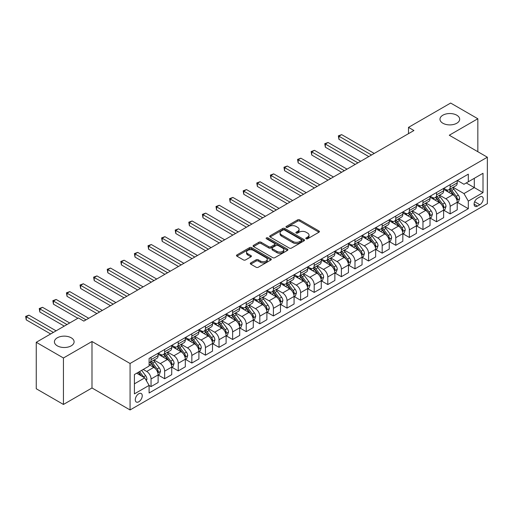 <?xml version="1.0" encoding="UTF-8"?>
<svg xmlns="http://www.w3.org/2000/svg" width="513" height="513" viewBox="0 0 513 513"><rect width="100%" height="100%" fill="white"/><g stroke="black" fill="none" stroke-linecap="round" stroke-linejoin="round"><path stroke-width="0.77" d="M306.126 238.763A1.058 0.609 0 0 0 307.62 238.763L318.964 232.216A1.507 0.872 0 0 0 319.407 231.6A1.507 0.872 0 0 0 318.964 230.978L299.746 219.885A1.507 0.872 0 0 0 297.611 219.885L286.267 226.438A1.058 0.609 0 0 0 285.959 226.868A1.058 0.609 0 0 0 286.267 227.297A1.058 0.609 0 0 0 287.767 227.297L289.229 226.451A4.829 2.789 0 0 1 296.065 226.451L297.668 227.374A4.829 2.789 0 0 1 299.079 229.349A4.829 2.789 0 0 1 297.668 231.318L296.2 232.171A1.058 0.609 0 0 0 295.886 232.601A1.058 0.609 0 0 0 296.2 233.03A1.058 0.609 0 0 0 297.694 233.03L299.162 232.184A4.829 2.789 0 0 1 305.992 232.184L307.595 233.107A4.829 2.789 0 0 1 309.012 235.082A4.829 2.789 0 0 1 307.595 237.051L306.126 237.897A1.058 0.609 0 0 0 305.819 238.333A1.058 0.609 0 0 0 306.126 238.763L306.126 237.897M71.224 337.804A9.843 5.681 0 0 0 60.496 336.573A9.843 5.681 0 0 0 54.416 341.818A9.843 5.681 0 0 0 57.302 345.839A9.843 5.681 0 0 0 68.03 347.07A9.843 5.681 0 0 0 74.103 341.818A9.843 5.681 0 0 0 71.224 337.804M456.788 115.201A9.843 5.681 0 0 0 446.06 113.963A9.843 5.681 0 0 0 439.981 119.215A9.843 5.681 0 0 0 442.866 123.235A9.843 5.681 0 0 0 453.595 124.467A9.843 5.681 0 0 0 459.674 119.215A9.843 5.681 0 0 0 456.788 115.201M138.767 401.788A4.925 2.841 120 0 0 141.979 397.453A4.925 2.841 120 0 0 141.222 393.509A4.925 2.841 120 0 0 138.767 393.753A4.925 2.841 120 0 0 135.547 398.088A4.925 2.841 120 0 0 136.304 402.032A4.925 2.841 120 0 0 138.767 401.788M250.748 262.906A1.507 0.872 0 0 0 250.306 263.528A1.507 0.872 0 0 0 250.748 264.144L256.134 267.254A1.507 0.872 0 0 0 258.27 267.254L270.87 259.982A1.507 0.872 0 0 0 271.313 259.366A1.507 0.872 0 0 0 270.87 258.751L251.652 247.657A1.507 0.872 0 0 0 249.517 247.657L236.923 254.929A1.507 0.872 0 0 0 236.48 255.545A1.507 0.872 0 0 0 236.923 256.16L243.431 259.918A1.507 0.872 0 0 0 245.567 259.918L250.96 256.808A1.507 0.872 0 0 0 251.402 256.192A1.507 0.872 0 0 0 250.96 255.577L247.728 253.711A4.04 2.334 0 0 1 246.548 252.063A4.04 2.334 0 0 1 249.042 249.908A4.04 2.334 0 0 1 253.441 250.415L266.093 257.718A4.04 2.334 0 0 1 267.273 259.366A4.04 2.334 0 0 1 264.785 261.521A4.04 2.334 0 0 1 260.38 261.014L258.27 259.796A1.507 0.872 0 0 0 256.134 259.796L250.748 262.906L250.748 264.144M91.994 341.504L63.445 357.991L36.256 342.293L36.256 388.758L63.445 404.456L91.994 387.975L130.065 409.951L130.065 363.486L91.994 341.504L91.994 387.975M477.834 151.713L477.834 118.747L449.285 135.227L487.35 157.209L130.065 363.486M477.834 118.747L450.645 103.049L408.495 127.378L408.495 133.662M36.256 342.293L78.399 317.957L83.837 321.1L413.933 130.52L408.495 127.378M289.338 248.087A1.507 0.872 0 0 0 291.474 248.087L304.074 240.815A1.507 0.872 0 0 0 304.517 240.193A1.507 0.872 0 0 0 304.074 239.577L284.856 228.484A1.507 0.872 0 0 0 282.721 228.484L270.12 235.756A1.507 0.872 0 0 0 269.678 236.378A1.507 0.872 0 0 0 270.12 236.993L289.338 248.087M266.863 238.994A1.058 0.609 0 0 1 267.933 239.141L267.933 237.885L287.472 249.164A1.507 0.872 0 0 1 287.915 249.78A1.507 0.872 0 0 1 287.472 250.395L274.872 257.667A1.507 0.872 0 0 1 272.736 257.667L253.525 246.573L253.525 245.342A1.507 0.872 0 0 0 253.082 245.958A1.507 0.872 0 0 0 253.525 246.573M253.525 245.342L258.911 242.232A1.507 0.872 0 0 1 261.046 242.232L268.844 246.727A1.507 0.872 0 0 0 270.979 246.727L274.551 244.663A1.507 0.872 0 0 0 274.994 244.047A1.507 0.872 0 0 0 274.551 243.431L266.439 238.75A1.058 0.609 0 0 1 266.132 238.314A1.058 0.609 0 0 1 266.779 237.75A1.058 0.609 0 0 1 267.933 237.885M479.847 196.954L477.456 198.339A4.771 2.751 120 0 0 474.339 202.539A4.771 2.751 120 0 0 475.07 206.361A4.771 2.751 120 0 0 477.456 206.123L479.847 204.745A4.771 2.751 120 0 0 482.957 200.538A4.771 2.751 120 0 0 482.226 196.723A4.771 2.751 120 0 0 479.847 196.954M130.065 409.951L487.35 203.674L487.35 157.209M457.384 180.473L463.964 184.27L468.318 181.762L468.318 174.163L149.097 358.459L149.097 366.058L134.412 374.535L134.412 393.875L149.097 385.398L149.097 392.996L468.318 208.701L468.318 201.102L463.964 193.568L453.152 187.322M468.318 181.762L483.002 173.285L483.002 192.625L468.318 201.102M63.445 357.991L63.445 404.456M466.253 182.955L474.301 187.598L474.301 178.306L483.002 173.285M463.964 193.568L474.301 187.598L483.002 192.625M134.412 383.833L144.743 377.863L136.695 373.22M149.097 385.462L151.053 386.59L151.053 378.998A6.15 3.553 -120 0 0 146.705 371.457L143.223 369.45M151.053 386.59L158.126 382.512L158.126 374.913A6.15 3.553 -120 0 0 153.772 367.379L149.097 364.679M158.286 375.074L164.647 378.741L164.647 371.149A6.15 3.553 -120 0 0 160.3 363.608L154.054 360.004M164.647 378.741L171.72 374.663L171.72 367.064A6.15 3.553 -120 0 0 167.366 359.53L158.126 354.194M171.881 367.225L178.242 370.893L178.242 363.294A6.15 3.553 -120 0 0 173.894 355.759L167.648 352.155M178.242 370.893L185.315 366.814L185.315 359.215A6.15 3.553 -120 0 0 180.961 351.681L171.72 346.346M185.475 359.369L191.843 363.044L191.843 355.445A6.15 3.553 -120 0 0 187.489 347.91L181.243 344.306M191.843 363.044L198.909 358.965L198.909 351.367A6.15 3.553 -120 0 0 194.562 343.832L185.315 338.49M199.076 351.52L205.437 355.195L205.437 347.596A6.15 3.553 -120 0 0 201.083 340.061L194.837 336.457M205.437 355.195L212.504 351.116L212.504 343.518A6.15 3.553 -120 0 0 208.156 335.983L198.909 330.641M212.671 343.672L219.032 347.346L219.032 339.747A6.15 3.553 -120 0 0 214.678 332.212L208.432 328.609M219.032 347.346L226.098 343.268L226.098 335.669A6.15 3.553 -120 0 0 221.751 328.134L212.504 322.792M226.265 335.823L232.626 339.497L232.626 331.898A6.15 3.553 -120 0 0 228.279 324.363L222.026 320.76M232.626 339.497L239.699 335.419L239.699 327.82A6.15 3.553 -120 0 0 235.345 320.285L226.098 314.944M239.86 327.974L246.221 331.648L246.221 324.049A6.15 3.553 -120 0 0 241.873 316.515L235.627 312.911M246.221 331.648L253.294 327.57L253.294 319.971A6.15 3.553 -120 0 0 248.94 312.436L239.699 307.095M253.454 320.125L259.815 323.799L259.815 316.2A6.15 3.553 -120 0 0 255.468 308.666L249.222 305.062M259.815 323.799L266.888 319.721L266.888 312.122A6.15 3.553 -120 0 0 262.534 304.587L253.294 299.246M267.049 312.276L273.41 315.95L273.41 308.351A6.15 3.553 -120 0 0 269.062 300.817L262.816 297.213M273.41 315.95L280.483 311.872L280.483 304.273A6.15 3.553 -120 0 0 276.129 296.738L266.888 291.397M280.643 304.427L287.011 308.101L287.011 300.503A6.15 3.553 -120 0 0 282.657 292.968L276.411 289.364M287.011 308.101L294.077 304.017L294.077 296.424A6.15 3.553 -120 0 0 289.73 288.883L280.483 283.548M294.244 296.578L300.605 300.252L300.605 292.654A6.15 3.553 -120 0 0 296.251 285.119L290.005 281.515M300.605 300.252L307.672 296.168L307.672 288.569A6.15 3.553 -120 0 0 303.324 281.034L294.077 275.699M307.838 288.729L314.2 292.404L314.2 284.805A6.15 3.553 -120 0 0 309.846 277.27L303.6 273.66M314.2 292.404L321.266 288.319L321.266 280.72A6.15 3.553 -120 0 0 316.919 273.185L307.672 267.85M321.433 280.88L327.794 284.555L327.794 276.956A6.15 3.553 -120 0 0 323.446 269.421L317.194 265.811M327.794 284.555L334.861 280.47L334.861 272.871A6.15 3.553 -120 0 0 330.513 265.336L321.266 260.001M335.027 273.031L341.389 276.706L341.389 269.107A6.15 3.553 -120 0 0 337.041 261.572L330.795 257.962M341.389 276.706L348.462 272.621L348.462 265.022A6.15 3.553 -120 0 0 344.108 257.488L334.861 252.152M348.622 265.183L354.983 268.857L354.983 261.258A6.15 3.553 -120 0 0 350.635 253.723L344.39 250.113M354.983 268.857L362.056 264.772L362.056 257.173A6.15 3.553 -120 0 0 357.702 249.639L348.462 244.303M362.216 257.334L368.578 261.008L368.578 253.409A6.15 3.553 -120 0 0 364.23 245.874L357.984 242.264M368.578 261.008L375.651 256.923L375.651 249.324A6.15 3.553 -120 0 0 371.297 241.79L362.056 236.455M375.811 249.485L382.179 253.159L382.179 245.56A6.15 3.553 -120 0 0 377.825 238.026L371.579 234.415M382.179 253.159L389.245 249.074L389.245 241.476A6.15 3.553 -120 0 0 384.897 233.941L375.651 228.606M389.405 241.636L395.773 245.31L395.773 237.711A6.15 3.553 -120 0 0 391.419 230.177L385.173 226.566M395.773 245.31L402.84 241.225L402.84 233.627A6.15 3.553 -120 0 0 398.492 226.092L389.245 220.757M403.006 233.787L409.368 237.455L409.368 229.862A6.15 3.553 -120 0 0 405.014 222.321L398.768 218.718M409.368 237.455L416.434 233.377L416.434 225.778A6.15 3.553 -120 0 0 412.086 218.243L402.84 212.908M416.601 225.938L422.962 229.606L422.962 222.014A6.15 3.553 -120 0 0 418.614 214.472L412.362 210.869M422.962 229.606L430.029 225.528L430.029 217.929A6.15 3.553 -120 0 0 425.681 210.394L416.434 205.059M430.195 218.089L436.557 221.757L436.557 214.158A6.15 3.553 -120 0 0 432.209 206.624L425.963 203.02M436.557 221.757L443.63 217.679L443.63 210.08A6.15 3.553 -120 0 0 439.275 202.545L430.029 197.21M443.79 210.234L450.151 213.908L450.151 206.309A6.15 3.553 -120 0 0 445.803 198.775L439.558 195.171M450.151 213.908L457.224 209.83L457.224 202.231A6.15 3.553 -120 0 0 452.87 194.696L443.63 189.355M443.79 188.322L445.803 189.483A6.15 3.553 -120 0 0 448.881 189.791A6.15 3.553 -120 0 0 450.151 186.969L450.151 184.648M430.195 196.171L432.209 197.332A6.15 3.553 -120 0 0 435.28 197.64A6.15 3.553 -120 0 0 436.557 194.818L436.557 192.497M416.601 204.02L418.614 205.181A6.15 3.553 -120 0 0 421.686 205.489A6.15 3.553 -120 0 0 422.962 202.667L422.962 200.346M403.006 211.869L405.014 213.03A6.15 3.553 -120 0 0 408.091 213.337A6.15 3.553 -120 0 0 409.368 210.516L409.368 208.195M389.405 219.718L391.419 220.879A6.15 3.553 -120 0 0 394.497 221.186A6.15 3.553 -120 0 0 395.773 218.371L395.773 216.044M375.811 227.567L377.825 228.727A6.15 3.553 -120 0 0 380.902 229.035A6.15 3.553 -120 0 0 382.179 226.22L382.179 223.892M362.216 235.416L364.23 236.576A6.15 3.553 -120 0 0 367.308 236.884A6.15 3.553 -120 0 0 368.578 234.069L368.578 231.741M348.622 243.265L350.635 244.425A6.15 3.553 -120 0 0 353.714 244.733A6.15 3.553 -120 0 0 354.983 241.918L354.983 239.59M335.027 251.114L337.041 252.274A6.15 3.553 -120 0 0 340.113 252.582A6.15 3.553 -120 0 0 341.389 249.767L341.389 247.439M321.433 258.962L323.446 260.129A6.15 3.553 -120 0 0 326.518 260.431A6.15 3.553 -120 0 0 327.794 257.616L327.794 255.288M307.838 266.811L309.846 267.978A6.15 3.553 -120 0 0 312.924 268.28A6.15 3.553 -120 0 0 314.2 265.465L314.2 263.143M294.238 274.66L296.251 275.827A6.15 3.553 -120 0 0 299.329 276.129A6.15 3.553 -120 0 0 300.605 273.314L300.605 270.992M280.643 282.509L282.657 283.676A6.15 3.553 -120 0 0 285.735 283.978A6.15 3.553 -120 0 0 287.011 281.162L287.011 278.841M267.049 290.364L269.062 291.525A6.15 3.553 -120 0 0 272.14 291.826A6.15 3.553 -120 0 0 273.41 289.011L273.41 286.69M253.454 298.213L255.468 299.374A6.15 3.553 -120 0 0 258.546 299.675A6.15 3.553 -120 0 0 259.815 296.86L259.815 294.539M239.86 306.062L241.873 307.223A6.15 3.553 -120 0 0 244.945 307.524A6.15 3.553 -120 0 0 246.221 304.709L246.221 302.388M226.265 313.911L228.279 315.072A6.15 3.553 -120 0 0 231.35 315.373A6.15 3.553 -120 0 0 232.626 312.558L232.626 310.237M212.671 321.76L214.678 322.921A6.15 3.553 -120 0 0 217.756 323.222A6.15 3.553 -120 0 0 219.032 320.407L219.032 318.086M199.07 329.609L201.083 330.77A6.15 3.553 -120 0 0 204.161 331.071A6.15 3.553 -120 0 0 205.437 328.256L205.437 325.935M185.475 337.458L187.489 338.618A6.15 3.553 -120 0 0 190.567 338.926A6.15 3.553 -120 0 0 191.843 336.105L191.843 333.783M171.881 345.307L173.894 346.467A6.15 3.553 -120 0 0 176.972 346.775A6.15 3.553 -120 0 0 178.242 343.954L178.242 341.632M158.286 353.156L160.3 354.316A6.15 3.553 -120 0 0 163.378 354.624A6.15 3.553 -120 0 0 164.647 351.803L164.647 349.481M457.384 202.385L468.318 208.701M448.881 189.791L455.948 185.706A6.15 3.553 -120 0 0 457.224 182.891L457.224 180.563M435.28 197.64L442.353 193.555A6.15 3.553 -120 0 0 443.63 190.74L443.63 188.418M421.686 205.489L428.759 201.404A6.15 3.553 -120 0 0 430.029 198.589L430.029 196.267M408.091 213.337L415.164 209.253A6.15 3.553 -120 0 0 416.434 206.438L416.434 204.116M394.497 221.186L401.564 217.102A6.15 3.553 -120 0 0 402.84 214.287L402.84 211.965M380.902 229.035L387.969 224.951A6.15 3.553 -120 0 0 389.245 222.135L389.245 219.814M367.308 236.884L374.375 232.799A6.15 3.553 -120 0 0 375.651 229.984L375.651 227.663M353.714 244.733L360.78 240.648A6.15 3.553 -120 0 0 362.056 237.833L362.056 235.512M340.113 252.582L347.186 248.497A6.15 3.553 -120 0 0 348.462 245.682L348.462 243.361M326.518 260.431L333.591 256.353A6.15 3.553 -120 0 0 334.861 253.531L334.861 251.21M312.924 268.28L319.997 264.201A6.15 3.553 -120 0 0 321.266 261.38L321.266 259.059M299.329 276.129L306.396 272.05A6.15 3.553 -120 0 0 307.672 269.229L307.672 266.907M285.735 283.978L292.801 279.899A6.15 3.553 -120 0 0 294.077 277.078L294.077 274.756M272.14 291.826L279.207 287.748A6.15 3.553 -120 0 0 280.483 284.927L280.483 282.605M258.546 299.675L265.612 295.597A6.15 3.553 -120 0 0 266.888 292.782L266.888 290.454M244.945 307.524L252.018 303.446A6.15 3.553 -120 0 0 253.294 300.631L253.294 298.303M231.35 315.373L238.423 311.295A6.15 3.553 -120 0 0 239.699 308.48L239.699 306.152M217.756 323.222L224.829 319.144A6.15 3.553 -120 0 0 226.098 316.329L226.098 314.001M204.161 331.071L211.234 326.993A6.15 3.553 -120 0 0 212.504 324.178L212.504 321.85M190.567 338.926L197.633 334.842A6.15 3.553 -120 0 0 198.909 332.026L198.909 329.699M176.972 346.775L184.039 342.69A6.15 3.553 -120 0 0 185.315 339.875L185.315 337.554M163.378 354.624L170.444 350.539A6.15 3.553 -120 0 0 171.72 347.724L171.72 345.403M149.097 362.717A6.15 3.553 -120 0 0 149.777 362.473L156.85 358.388A6.15 3.553 -120 0 0 158.126 355.573L158.126 353.252M149.777 362.473A6.15 3.553 -120 0 0 151.053 359.651L151.053 357.33M144.743 377.863L149.097 385.398M306.55 238.911L307.595 238.308A4.829 2.789 0 0 0 309.012 236.339L309.012 235.082M299.079 229.349L299.079 230.606A4.829 2.789 0 0 1 297.668 232.575L296.623 233.178M318.964 230.978L318.964 232.216L299.746 221.141A1.507 0.872 0 0 0 297.611 221.141L286.69 227.445M304.049 240.821L284.856 229.741A1.507 0.872 0 0 0 282.721 229.741L270.139 237L270.12 235.756M301.4 240.629A1.058 0.609 0 0 0 301.715 240.193A1.058 0.609 0 0 0 301.4 239.763L284.535 230.023A1.058 0.609 0 0 0 283.041 230.023L281.49 230.921A4.829 2.789 0 0 0 280.079 232.889A4.829 2.789 0 0 0 281.49 234.864L293.019 241.52A4.829 2.789 0 0 0 299.855 241.52L301.4 240.629L301.4 241.886A1.058 0.609 0 0 0 301.715 241.45L301.715 240.193M280.079 232.889L280.079 234.146A4.829 2.789 0 0 0 281.49 236.121L281.49 234.864M301.4 241.886L299.855 242.777A4.829 2.789 0 0 1 293.019 242.777L281.49 236.121M253.544 246.586L258.911 243.489L258.911 242.232M274.994 244.047L274.994 245.304A1.507 0.872 0 0 1 274.551 245.919L270.979 247.984A1.507 0.872 0 0 1 268.844 247.984L261.046 243.489A1.507 0.872 0 0 0 258.911 243.489M267.933 239.141L287.453 250.408M276.93 251.396A4.04 2.334 0 0 0 281.329 251.902A4.04 2.334 0 0 0 283.824 249.748A4.04 2.334 0 0 0 282.637 248.1L278.181 245.528A1.507 0.872 0 0 0 276.045 245.528L272.474 247.593A1.507 0.872 0 0 0 272.031 248.209A1.507 0.872 0 0 0 272.474 248.824L276.93 251.396L276.93 252.653A4.04 2.334 0 0 0 281.329 253.159A4.04 2.334 0 0 0 283.824 251.004L283.824 249.748M272.031 248.209L272.031 249.465A1.507 0.872 0 0 0 272.474 250.081L272.474 248.824M276.93 252.653L272.474 250.081M267.273 259.366L267.273 260.623A4.04 2.334 0 0 1 264.785 262.778A4.04 2.334 0 0 1 260.38 262.271L258.27 261.053A1.507 0.872 0 0 0 256.134 261.053L250.767 264.15M246.548 252.063L246.548 253.319A4.04 2.334 0 0 0 247.728 254.967L247.728 253.711M250.96 255.577L250.96 256.808L247.728 254.967M270.87 258.751L270.87 259.982L251.652 248.908A1.507 0.872 0 0 0 249.517 248.908L236.942 256.173M457.224 202.481L458.526 201.731L459.616 198.589A4.078 2.353 -120 0 0 458.314 195.12L453.87 189.188A11.767 6.791 -120 0 0 452.588 187.649M448.17 191.977A11.767 6.791 -120 0 0 445.759 189.457M456.852 199.987L457.416 198.762A4.078 2.353 -120 0 0 456.249 196.312L451.806 190.381A11.767 6.791 -120 0 0 450.517 188.842M449.426 189.47A9.766 5.637 60 0 1 451.03 191.298L454.787 196.319M374.233 153.438L341.664 134.63L338.946 136.202L338.946 139.344L368.796 156.58M449.215 189.592A11.767 6.791 60 0 1 450.497 191.131L453.454 195.075M338.946 139.344L338.343 135.855L371.515 155.009M338.343 135.855L341.664 134.63M443.63 210.33L444.931 209.58L446.021 206.438A4.078 2.353 -120 0 0 444.72 202.968L440.276 197.037A11.767 6.791 -120 0 0 438.993 195.498M434.569 199.826A11.767 6.791 -120 0 0 432.164 197.306M443.258 207.836L443.822 206.611A4.078 2.353 -120 0 0 442.655 204.161L438.211 198.23A11.767 6.791 -120 0 0 436.922 196.691M435.832 197.319A9.766 5.637 60 0 1 437.435 199.147L441.193 204.168M360.639 161.287L328.064 142.479L325.345 144.05L325.345 147.193L355.201 164.429M435.62 197.441A11.767 6.791 60 0 1 436.903 198.98L439.859 202.924M325.345 147.193L324.748 143.704L357.92 162.858M324.748 143.704L328.064 142.479M430.029 218.179L431.337 217.429L432.427 214.287A4.078 2.353 -120 0 0 431.125 210.817L426.681 204.886A11.767 6.791 -120 0 0 425.392 203.347M420.974 207.675A11.767 6.791 -120 0 0 418.57 205.155M429.663 215.684L430.221 214.46A4.078 2.353 -120 0 0 429.054 212.01L424.61 206.079A11.767 6.791 -120 0 0 423.328 204.54M422.231 205.168A9.766 5.637 60 0 1 423.834 206.995L427.598 212.016M347.045 169.136L314.469 150.328L311.75 151.899L311.75 155.041L341.607 172.278M422.026 205.29A11.767 6.791 60 0 1 423.308 206.829L426.265 210.772M311.75 155.041L311.154 151.553L344.326 170.707M311.154 151.553L314.469 150.328M416.434 226.028L417.742 225.278L418.826 222.135A4.078 2.353 -120 0 0 417.531 218.666L413.087 212.735A11.767 6.791 -120 0 0 411.798 211.196M407.38 215.524A11.767 6.791 -120 0 0 404.969 213.004M416.062 223.533L416.627 222.309A4.078 2.353 -120 0 0 415.459 219.859L411.016 213.927A11.767 6.791 -120 0 0 409.733 212.388M408.637 213.023A9.766 5.637 60 0 1 410.24 214.844L414.004 219.865M333.45 176.985L300.875 158.184L298.156 159.748L298.156 162.89L328.012 180.127M408.431 213.139A11.767 6.791 60 0 1 409.714 214.678L412.664 218.621M298.156 162.89L297.559 159.408L330.731 178.556M297.559 159.408L300.875 158.184M402.84 233.877L404.148 233.126L405.232 229.984A4.078 2.353 -120 0 0 403.93 226.515L399.486 220.584A11.767 6.791 -120 0 0 398.203 219.045M393.785 223.373A11.767 6.791 -120 0 0 391.374 220.853M402.468 231.382L403.032 230.157A4.078 2.353 -120 0 0 401.865 227.708L397.421 221.776A11.767 6.791 -120 0 0 396.139 220.237M395.042 220.872A9.766 5.637 60 0 1 396.645 222.693L400.409 227.714M319.856 184.834L287.28 166.032L284.561 167.597L284.561 170.739L314.418 187.976M394.83 220.994A11.767 6.791 60 0 1 396.119 222.527L399.069 226.47M284.561 170.739L283.965 167.257L317.137 186.405M283.965 167.257L287.28 166.032M389.245 241.726L390.553 240.975L391.637 237.833A4.078 2.353 -120 0 0 390.335 234.364L385.891 228.432A11.767 6.791 -120 0 0 384.609 226.893M380.191 231.222A11.767 6.791 -120 0 0 377.78 228.702M388.873 239.231L389.438 238.006A4.078 2.353 -120 0 0 388.27 235.557L383.827 229.625A11.767 6.791 -120 0 0 382.544 228.086M381.448 228.721A9.766 5.637 60 0 1 383.051 230.542L386.815 235.563M306.261 192.683L273.685 173.881L270.967 175.446L270.967 178.588L300.823 195.825M381.236 228.843A11.767 6.791 60 0 1 382.518 230.375L385.475 234.319M270.967 178.588L270.37 175.106L303.542 194.254M270.37 175.106L273.685 173.881M375.651 249.575L376.952 248.824L378.043 245.682A4.078 2.353 -120 0 0 376.741 242.213L372.297 236.281A11.767 6.791 -120 0 0 371.014 234.742M366.596 239.071A11.767 6.791 -120 0 0 364.185 236.551M375.279 247.08L375.843 245.855A4.078 2.353 -120 0 0 374.676 243.406L370.232 237.474A11.767 6.791 -120 0 0 368.95 235.935M367.853 236.57A9.766 5.637 60 0 1 369.456 238.391L373.214 243.412M292.666 200.532L260.091 181.73L257.372 183.301L257.372 186.437L287.222 203.674M367.641 236.692A11.767 6.791 60 0 1 368.924 238.224L371.88 242.168M257.372 186.437L256.769 182.955L289.941 202.103M256.769 182.955L260.091 181.73M362.056 257.423L363.358 256.673L364.448 253.531A4.078 2.353 -120 0 0 363.146 250.062L358.702 244.13A11.767 6.791 -120 0 0 357.42 242.591M353.002 246.926A11.767 6.791 -120 0 0 350.591 244.4M361.684 254.929L362.249 253.704A4.078 2.353 -120 0 0 361.081 251.255L356.638 245.323A11.767 6.791 -120 0 0 355.349 243.784M354.259 244.419A9.766 5.637 60 0 1 355.862 246.24L359.619 251.261M279.066 208.387L246.496 189.579L243.778 191.15L243.778 194.286L273.628 211.523M354.047 244.541A11.767 6.791 60 0 1 355.329 246.073L358.286 250.023M243.778 194.286L243.175 190.804L276.347 209.952M243.175 190.804L246.496 189.579M348.462 265.279L349.763 264.522L350.854 261.38A4.078 2.353 -120 0 0 349.552 257.911L345.108 251.979A11.767 6.791 -120 0 0 343.825 250.44M339.401 254.775A11.767 6.791 -120 0 0 336.996 252.249M348.09 262.778L348.654 261.553A4.078 2.353 -120 0 0 347.487 259.103L343.043 253.172A11.767 6.791 -120 0 0 341.754 251.633M340.664 252.268A9.766 5.637 60 0 1 342.267 254.089L346.025 259.11M265.471 216.236L232.896 197.428L230.177 198.999L230.177 202.135L260.033 219.372M340.452 252.39A11.767 6.791 60 0 1 341.735 253.929L344.691 257.872M230.177 202.135L229.58 198.653L262.752 217.801M229.58 198.653L232.896 197.428M334.861 273.128L336.169 272.371L337.259 269.229A4.078 2.353 -120 0 0 335.957 265.76L331.513 259.828A11.767 6.791 -120 0 0 330.225 258.289M325.806 262.624A11.767 6.791 -120 0 0 323.402 260.097M334.495 270.627L335.053 269.402A4.078 2.353 -120 0 0 333.886 266.952L329.442 261.021A11.767 6.791 -120 0 0 328.16 259.482M327.063 260.117A9.766 5.637 60 0 1 328.666 261.938L332.43 266.959M251.877 224.085L219.301 205.277L216.582 206.848L216.582 209.984L246.439 227.221M326.858 260.238A11.767 6.791 60 0 1 328.14 261.777L331.097 265.721M216.582 209.984L215.986 206.502L249.158 225.649M215.986 206.502L219.301 205.277M321.266 280.977L322.574 280.22L323.658 277.078A4.078 2.353 -120 0 0 322.363 273.609L317.919 267.677A11.767 6.791 -120 0 0 316.63 266.138M312.212 270.473A11.767 6.791 -120 0 0 309.801 267.953M320.894 278.476L321.459 277.257A4.078 2.353 -120 0 0 320.292 274.801L315.848 268.87A11.767 6.791 -120 0 0 314.565 267.331M313.469 267.966A9.766 5.637 60 0 1 315.072 269.787L318.836 274.808M238.282 231.934L205.707 213.126L202.988 214.697L202.988 217.833L232.844 235.069M313.263 268.087A11.767 6.791 60 0 1 314.546 269.626L317.496 273.57M202.988 217.833L202.391 214.351L235.563 233.505M202.391 214.351L205.707 213.126M307.672 288.825L308.98 288.069L310.064 284.927A4.078 2.353 -120 0 0 308.762 281.457L304.318 275.526A11.767 6.791 -120 0 0 303.036 273.987M298.617 278.322A11.767 6.791 -120 0 0 296.206 275.802M307.3 286.325L307.864 285.106A4.078 2.353 -120 0 0 306.697 282.65L302.253 276.719A11.767 6.791 -120 0 0 300.971 275.18M299.874 275.814A9.766 5.637 60 0 1 301.477 277.636L305.241 282.657M224.688 239.783L192.112 220.975L189.393 222.546L189.393 225.682L219.25 242.918M299.663 275.936A11.767 6.791 60 0 1 300.951 277.475L303.901 281.419M189.393 225.682L188.797 222.2L221.969 241.354M188.797 222.2L192.112 220.975M294.077 296.674L295.385 295.918L296.469 292.782A4.078 2.353 -120 0 0 295.167 289.306L290.724 283.375A11.767 6.791 -120 0 0 289.441 281.836M285.023 286.171A11.767 6.791 -120 0 0 282.612 283.651M293.705 294.173L294.27 292.955A4.078 2.353 -120 0 0 293.103 290.499L288.659 284.568A11.767 6.791 -120 0 0 287.376 283.029M286.28 283.663A9.766 5.637 60 0 1 287.883 285.484L291.647 290.505M211.093 247.632L178.518 228.824L175.799 230.395L175.799 233.53L205.655 250.767M286.068 283.785A11.767 6.791 60 0 1 287.351 285.324L290.307 289.268M175.799 233.53L175.202 230.048L208.374 249.203M175.202 230.048L178.518 228.824M280.483 304.523L281.784 303.767L282.875 300.631A4.078 2.353 -120 0 0 281.573 297.155L277.129 291.224A11.767 6.791 -120 0 0 275.847 289.685M271.428 294.02A11.767 6.791 -120 0 0 269.017 291.499M280.111 302.022L280.675 300.804A4.078 2.353 -120 0 0 279.508 298.348L275.064 292.416A11.767 6.791 -120 0 0 273.782 290.877M272.685 291.512A9.766 5.637 60 0 1 274.288 293.333L278.046 298.354M197.499 255.48L164.923 236.673L162.204 238.244L162.204 241.386L192.054 258.616M272.474 291.634A11.767 6.791 60 0 1 273.756 293.173L276.712 297.117M162.204 241.386L161.601 237.897L194.773 257.051M161.601 237.897L164.923 236.673M266.888 312.372L268.19 311.615L269.28 308.48A4.078 2.353 -120 0 0 267.978 305.004L263.535 299.073A11.767 6.791 -120 0 0 262.252 297.534M257.834 301.868A11.767 6.791 -120 0 0 255.423 299.348M266.516 309.878L267.081 308.653A4.078 2.353 -120 0 0 265.914 306.197L261.47 300.265A11.767 6.791 -120 0 0 260.187 298.733M259.091 299.361A9.766 5.637 60 0 1 260.694 301.182L264.451 306.203M183.898 263.329L151.329 244.521L148.61 246.093L148.61 249.235L178.46 266.471M258.879 299.483A11.767 6.791 60 0 1 260.162 301.022L263.118 304.966M148.61 249.235L148.007 245.746L181.179 264.9M148.007 245.746L151.329 244.521M253.294 320.221L254.595 319.464L255.686 316.329A4.078 2.353 -120 0 0 254.384 312.853L249.94 306.921A11.767 6.791 -120 0 0 248.658 305.389M244.233 309.717A11.767 6.791 -120 0 0 241.828 307.197M252.922 317.727L253.486 316.502A4.078 2.353 -120 0 0 252.319 314.046L247.875 308.114A11.767 6.791 -120 0 0 246.586 306.582M245.496 307.21A9.766 5.637 60 0 1 247.099 309.031L250.857 314.052M170.303 271.178L137.728 252.37L135.009 253.941L135.009 257.084L164.865 274.32M245.285 307.332A11.767 6.791 60 0 1 246.567 308.871L249.523 312.815M135.009 257.084L134.412 253.595L167.584 272.749M134.412 253.595L137.728 252.37M239.699 328.07L241.001 327.313L242.091 324.178A4.078 2.353 -120 0 0 240.789 320.702L236.346 314.77A11.767 6.791 -120 0 0 235.057 313.238M230.638 317.566A11.767 6.791 -120 0 0 228.234 315.046M239.327 325.575L239.885 324.351A4.078 2.353 -120 0 0 238.718 321.901L234.274 315.963A11.767 6.791 -120 0 0 232.992 314.431M231.895 315.059A9.766 5.637 60 0 1 233.498 316.88L237.262 321.901M156.709 279.027L124.133 260.219L121.414 261.79L121.414 264.932L151.271 282.169M231.69 315.181A11.767 6.791 60 0 1 232.973 316.72L235.929 320.663M121.414 264.932L120.818 261.444L153.99 280.598M120.818 261.444L124.133 260.219M226.098 335.919L227.406 335.162L228.49 332.026A4.078 2.353 -120 0 0 227.195 328.557L222.751 322.619A11.767 6.791 -120 0 0 221.462 321.087M217.044 325.415A11.767 6.791 -120 0 0 214.633 322.895M225.726 333.424L226.291 332.2A4.078 2.353 -120 0 0 225.124 329.75L220.68 323.812A11.767 6.791 -120 0 0 219.397 322.279M218.301 322.908A9.766 5.637 60 0 1 219.904 324.735L223.668 329.75M143.114 286.876L110.539 268.068L107.82 269.639L107.82 272.781L137.676 290.018M218.096 323.03A11.767 6.791 60 0 1 219.378 324.569L222.334 328.512M107.82 272.781L107.223 269.293L140.395 288.447M107.223 269.293L110.539 268.068M212.504 343.768L213.812 343.017L214.896 339.875A4.078 2.353 -120 0 0 213.594 336.406L209.15 330.468A11.767 6.791 -120 0 0 207.868 328.936M203.449 333.264A11.767 6.791 -120 0 0 201.038 330.744M212.132 341.273L212.696 340.048A4.078 2.353 -120 0 0 211.529 337.599L207.085 331.667A11.767 6.791 -120 0 0 205.803 330.128M204.706 330.757A9.766 5.637 60 0 1 206.309 332.584L210.074 337.599M129.52 294.725L96.944 275.917L94.225 277.488L94.225 280.63L124.082 297.867M204.495 330.879A11.767 6.791 60 0 1 205.784 332.418L208.733 336.361M94.225 280.63L93.629 277.142L126.801 296.296M93.629 277.142L96.944 275.917M198.909 351.617L200.217 350.866L201.301 347.724A4.078 2.353 -120 0 0 199.999 344.255L195.556 338.324A11.767 6.791 -120 0 0 194.273 336.785M189.855 341.113A11.767 6.791 -120 0 0 187.444 338.593M198.537 349.122L199.102 347.897A4.078 2.353 -120 0 0 197.935 345.448L193.491 339.516A11.767 6.791 -120 0 0 192.208 337.977M191.112 338.606A9.766 5.637 60 0 1 192.715 340.433L196.479 345.454M115.925 302.574L83.35 283.766L80.631 285.337L80.631 288.479L110.487 305.716M190.9 338.727A11.767 6.791 60 0 1 192.183 340.266L195.139 344.21M80.631 288.479L80.034 284.991L113.206 304.145M80.034 284.991L83.35 283.766M185.315 359.466L186.617 358.715L187.707 355.573A4.078 2.353 -120 0 0 186.405 352.104L181.961 346.172A11.767 6.791 -120 0 0 180.679 344.633M176.26 348.962A11.767 6.791 -120 0 0 173.849 346.442M184.943 356.971L185.507 355.746A4.078 2.353 -120 0 0 184.34 353.297L179.896 347.365A11.767 6.791 -120 0 0 178.614 345.826M177.517 346.455A9.766 5.637 60 0 1 179.12 348.282L182.878 353.303M102.331 310.423L69.755 291.615L67.036 293.186L67.036 296.328L96.886 313.565M177.306 346.576A11.767 6.791 60 0 1 178.588 348.115L181.544 352.059M67.036 296.328L66.433 292.84L99.605 311.994M66.433 292.84L69.755 291.615M171.72 367.314L173.022 366.564L174.112 363.422A4.078 2.353 -120 0 0 172.81 359.953L168.367 354.021A11.767 6.791 -120 0 0 167.084 352.482M162.666 356.811A11.767 6.791 -120 0 0 160.255 354.291M171.348 364.82L171.913 363.595A4.078 2.353 -120 0 0 170.746 361.146L166.302 355.214A11.767 6.791 -120 0 0 165.019 353.675M163.923 354.303A9.766 5.637 60 0 1 165.526 356.131L169.284 361.152M88.73 318.272L56.161 299.464L53.442 301.035L53.442 304.177L77.854 318.272M163.711 354.425A11.767 6.791 60 0 1 164.994 355.964L167.95 359.908M53.442 304.177L52.839 300.689L86.011 319.843M52.839 300.689L56.161 299.464M158.126 375.163L159.428 374.413L160.518 371.271A4.078 2.353 -120 0 0 159.216 367.802L154.772 361.87A11.767 6.791 -120 0 0 153.49 360.331M157.754 372.669L158.318 371.444A4.078 2.353 -120 0 0 157.151 368.994L152.707 363.063A11.767 6.791 -120 0 0 151.418 361.524M150.328 362.159A9.766 5.637 60 0 1 151.931 363.98L155.689 369.001M69.697 322.985L42.56 307.319L39.841 308.884L39.841 312.026L64.26 326.121M150.117 362.274A11.767 6.791 60 0 1 151.399 363.813L154.355 367.757M39.841 312.026L39.245 308.544L66.979 324.556M39.245 308.544L42.56 307.319M146.378 380.691L146.923 379.12A4.078 2.353 -120 0 0 145.621 375.651L141.652 370.354M56.103 330.834L28.965 315.168L26.246 316.733L26.246 319.875L50.665 333.969M143.922 377.388A4.078 2.353 -120 0 0 143.55 376.843L139.587 371.547M138.568 372.137L141.415 375.946M138.286 372.303L140.697 375.529M26.246 319.875L25.65 316.393L53.384 332.405M25.65 316.393L28.965 315.168M146.705 371.457L153.772 367.379M160.3 363.608L167.366 359.53M173.894 355.759L180.961 351.681M187.489 347.91L194.562 343.832M201.083 340.061L208.156 335.983M214.678 332.212L221.751 328.134M228.279 324.363L235.345 320.285M241.873 316.515L248.94 312.436M255.468 308.666L262.534 304.587M269.062 300.817L276.129 296.738M282.657 292.968L289.73 288.883M296.251 285.119L303.324 281.034M309.846 277.27L316.919 273.185M323.446 269.421L330.513 265.336M337.041 261.572L344.108 257.488M350.635 253.723L357.702 249.639M364.23 245.874L371.297 241.79M377.825 238.026L384.897 233.941M391.419 230.177L398.492 226.092M405.014 222.321L412.086 218.243M418.614 214.472L425.681 210.394M432.209 206.624L439.275 202.545M445.803 198.775L452.87 194.696M450.151 186.969L457.224 182.891M450.151 206.309L457.224 202.231M436.557 214.158L443.63 210.08M436.557 194.818L443.63 190.74M422.962 222.014L430.029 217.929M422.962 202.667L430.029 198.589M409.368 229.862L416.434 225.778M409.368 210.516L416.434 206.438M395.773 237.711L402.84 233.627M395.773 218.371L402.84 214.287M382.179 245.56L389.245 241.476M382.179 226.22L389.245 222.135M368.578 253.409L375.651 249.324M368.578 234.069L375.651 229.984M354.983 261.258L362.056 257.173M354.983 241.918L362.056 237.833M341.389 269.107L348.462 265.022M341.389 249.767L348.462 245.682M327.794 276.956L334.861 272.871M327.794 257.616L334.861 253.531M314.2 284.805L321.266 280.72M314.2 265.465L321.266 261.38M300.605 292.654L307.672 288.569M300.605 273.314L307.672 269.229M287.011 300.503L294.077 296.424M287.011 281.162L294.077 277.078M273.41 308.351L280.483 304.273M273.41 289.011L280.483 284.927M259.815 316.2L266.888 312.122M259.815 296.86L266.888 292.782M246.221 324.049L253.294 319.971M246.221 304.709L253.294 300.631M232.626 331.898L239.699 327.82M232.626 312.558L239.699 308.48M219.032 339.747L226.098 335.669M219.032 320.407L226.098 316.329M205.437 347.596L212.504 343.518M205.437 328.256L212.504 324.178M191.843 355.445L198.909 351.367M191.843 336.105L198.909 332.026M178.242 363.294L185.315 359.215M178.242 343.954L185.315 339.875M164.647 371.149L171.72 367.064M164.647 351.803L171.72 347.724M151.053 378.998L158.126 374.913M151.053 359.651L158.126 355.573M474.628 201.731L479.847 204.745M474.083 204.18L477.456 206.123M307.595 238.308L307.595 237.051M296.2 233.03L296.2 232.171M297.668 232.575L297.668 231.318M286.267 227.297L286.267 226.438M297.611 221.141L297.611 219.885M299.746 221.141L299.746 219.885M282.721 229.741L282.721 228.484M284.856 229.741L284.856 228.484M304.074 240.815L304.074 239.577M293.019 242.777L293.019 241.52M299.855 242.777L299.855 241.52M261.046 243.489L261.046 242.232M268.844 247.984L268.844 246.727M270.979 247.984L270.979 246.727M274.551 245.919L274.551 244.663M287.472 250.395L287.472 249.164M256.134 261.053L256.134 259.796M258.27 261.053L258.27 259.796M260.38 262.271L260.38 261.014M236.923 256.16L236.923 254.929M249.517 248.908L249.517 247.657M251.652 248.908L251.652 247.657M456.916 200.211L459.59 198.666M451.806 190.381L453.87 189.188M448.599 192.228L450.497 191.131M456.249 196.312L458.314 195.12M455.922 197.903L457.416 198.762M443.322 208.06L445.996 206.515M438.211 198.23L440.276 197.037M435.005 200.076L436.903 198.98M442.655 204.161L444.72 202.968M442.328 205.751L443.822 206.611M429.727 215.909L432.395 214.363M424.61 206.079L426.681 204.886M421.41 207.925L423.308 206.829M429.054 212.01L431.125 210.817M428.733 213.6L430.221 214.46M416.133 223.758L418.8 222.212M411.016 213.927L413.087 212.735M407.816 215.774L409.714 214.678M415.459 219.859L417.531 218.666M415.139 221.449L416.627 222.309M402.538 231.607L405.206 230.061M397.421 221.776L399.486 220.584M394.215 223.623L396.119 222.527M401.865 227.708L403.93 226.515M401.544 229.298L403.032 230.157M388.944 239.456L391.611 237.91M383.827 229.625L385.891 228.432M380.62 231.472L382.518 230.375M388.27 235.557L390.335 234.364M387.95 237.147L389.438 238.006M375.343 247.304L378.017 245.765M370.232 237.474L372.297 236.281M367.026 239.321L368.924 238.224M374.676 243.406L376.741 242.213M374.355 244.996L375.843 245.855M361.748 255.153L364.422 253.614M356.638 245.323L358.702 244.13M353.431 247.17L355.329 246.073M361.081 251.255L363.146 250.062M360.754 252.845L362.249 253.704M348.154 263.002L350.828 261.463M343.043 253.172L345.108 251.979M339.837 255.025L341.735 253.929M347.487 259.103L349.552 257.911M347.16 260.694L348.654 261.553M334.559 270.851L337.227 269.312M329.442 261.021L331.513 259.828M326.242 262.874L328.14 261.777M333.886 266.952L335.957 265.76M333.565 268.543L335.053 269.402M320.965 278.7L323.632 277.161M315.848 268.87L317.919 267.677M312.648 270.723L314.546 269.626M320.292 274.801L322.363 273.609M319.971 276.392L321.459 277.257M307.37 286.549L310.038 285.01M302.253 276.719L304.318 275.526M299.047 278.572L300.951 277.475M306.697 282.65L308.762 281.457M306.376 284.24L307.864 285.106M293.776 294.398L296.443 292.859M288.659 284.568L290.724 283.375M285.452 286.421L287.351 285.324M293.103 290.499L295.167 289.306M292.782 292.096L294.27 292.955M280.175 302.247L282.849 300.708M275.064 292.416L277.129 291.224M271.858 294.27L273.756 293.173M279.508 298.348L281.573 297.155M279.187 299.945L280.675 300.804M266.58 310.096L269.254 308.557M261.47 300.265L263.535 299.073M258.263 302.119L260.162 301.022M265.914 306.197L267.978 305.004M265.587 307.794L267.081 308.653M252.986 317.945L255.66 316.406M247.875 308.114L249.94 306.921M244.669 309.967L246.567 308.871M252.319 314.046L254.384 312.853M251.992 315.642L253.486 316.502M239.391 325.793L242.059 324.254M234.274 315.963L236.346 314.77M231.074 317.816L232.973 316.72M238.718 321.901L240.789 320.702M238.398 323.491L239.885 324.351M225.797 333.642L228.465 332.103M220.68 323.812L222.751 322.619M217.48 325.665L219.378 324.569M225.124 329.75L227.195 328.557M224.803 331.34L226.291 332.2M212.202 341.498L214.87 339.952M207.085 331.667L209.15 330.468M203.879 333.514L205.784 332.418M211.529 337.599L213.594 336.406M211.209 339.189L212.696 340.048M198.608 349.347L201.276 347.801M193.491 339.516L195.556 338.324M190.285 341.363L192.183 340.266M197.935 345.448L199.999 344.255M197.614 347.038L199.102 347.897M185.007 357.195L187.681 355.65M179.896 347.365L181.961 346.172M176.69 349.212L178.588 348.115M184.34 353.297L186.405 352.104M184.02 354.887L185.507 355.746M171.413 365.044L174.087 363.499M166.302 355.214L168.367 354.021M163.096 357.061L164.994 355.964M170.746 361.146L172.81 359.953M170.419 362.736L171.913 363.595M157.818 372.893L160.492 371.348M152.707 363.063L154.772 361.87M149.501 364.91L151.399 363.813M157.151 368.994L159.216 367.802M156.824 370.585L158.318 371.444M145.859 379.793L146.891 379.197M143.55 376.843L145.621 375.651"/></g></svg>
